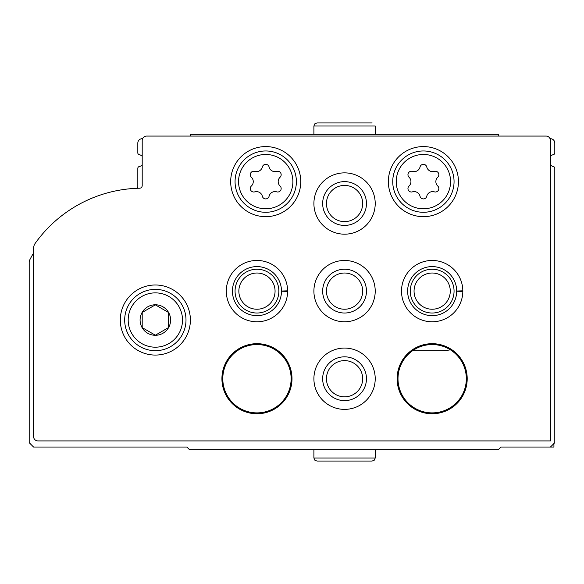 <?xml version="1.0" encoding="UTF-8"?>
<svg xmlns="http://www.w3.org/2000/svg" width="584" height="584" viewBox="0 0 584 584"><rect width="100%" height="100%" fill="white"/><g stroke="black" fill="none" stroke-linecap="round" stroke-linejoin="round"><path stroke-width="0.88" d="M450.395 349.831A52.56 52.56 0 0 1 440.92 350.692L412.632 350.692M550.42 164.892A6.132 6.132 0 0 0 553.435 166.579A1.752 1.752 0 0 1 554.8 168.287L554.8 442.672L550.42 447.052L500.926 447.052L498.298 449.68L189.508 449.68L186.88 447.052L33.58 447.052L29.2 442.672L29.2 262.034A4.38 4.38 0 0 1 29.682 260.033A131.4 131.4 0 0 1 33.58 252.982M142.204 164.892A6.132 6.132 0 0 1 139.189 166.579A1.752 1.752 0 0 0 137.824 168.287L137.824 186.486A2.628 2.628 0 0 1 137.109 188.296M142.569 138.7L142.204 138.7A4.38 4.38 0 0 0 137.824 143.08L137.824 152.913A1.752 1.752 0 0 0 139.189 154.621A6.132 6.132 0 0 1 142.204 156.308M550.055 138.7L550.42 138.7A4.38 4.38 0 0 1 554.8 143.08L554.8 152.913A1.752 1.752 0 0 1 553.435 154.621A6.132 6.132 0 0 0 550.42 156.308M550.42 447.052L553.924 447.052L553.924 443.548M546.04 136.072A4.38 4.38 0 0 1 550.42 140.452L550.42 440.92L37.96 440.92A4.38 4.38 0 0 1 33.58 436.54L33.58 248.404A8.76 8.76 0 0 1 35.208 243.324A131.4 131.4 0 0 1 139.627 188.216A2.628 2.628 0 0 0 142.204 185.595L142.204 140.452A4.38 4.38 0 0 1 146.584 136.072L546.04 136.072M120.304 320.032A35.04 35.04 0 0 1 172.864 289.686A35.04 35.04 0 0 1 172.864 350.378A35.04 35.04 0 0 1 120.304 320.032M230.68 181.624A35.04 35.04 0 0 1 283.24 151.278A35.04 35.04 0 0 1 283.24 211.97A35.04 35.04 0 0 1 230.68 181.624M388.36 181.624A35.04 35.04 0 0 1 440.92 151.278A35.04 35.04 0 0 1 440.92 211.97A35.04 35.04 0 0 1 388.36 181.624M313.9 203.524A30.66 30.66 0 0 1 359.89 176.974A30.66 30.66 0 0 1 359.89 230.074A30.66 30.66 0 0 1 313.9 203.524M226.3 291.124A30.66 30.66 0 0 1 257.113 260.464A30.66 30.66 0 0 1 287.62 291.423L281.488 291.212A24.528 24.528 0 0 1 244.674 312.352A24.528 24.528 0 0 1 244.674 269.896A24.528 24.528 0 0 1 281.488 291.036L287.62 290.825A30.66 30.66 0 0 0 241.542 264.625A30.66 30.66 0 0 0 241.542 317.623A30.66 30.66 0 0 0 287.62 291.423A30.66 30.66 0 0 1 241.542 317.623A30.66 30.66 0 0 1 241.542 264.625A30.66 30.66 0 0 1 287.62 290.825M313.9 291.124A30.66 30.66 0 0 1 359.89 264.574A30.66 30.66 0 0 1 359.89 317.674A30.66 30.66 0 0 1 313.9 291.124M401.5 291.124A30.66 30.66 0 0 1 432.313 260.464A30.66 30.66 0 0 1 462.82 291.423L456.688 291.212A24.528 24.528 0 0 1 419.874 312.352A24.528 24.528 0 0 1 419.874 269.896A24.528 24.528 0 0 1 456.688 291.036L462.82 290.825A30.66 30.66 0 0 0 416.742 264.625A30.66 30.66 0 0 0 416.742 317.623A30.66 30.66 0 0 0 462.82 291.423A30.66 30.66 0 0 1 416.742 317.623A30.66 30.66 0 0 1 416.742 264.625A30.66 30.66 0 0 1 462.82 290.825M313.9 378.724A30.66 30.66 0 0 1 359.89 352.174A30.66 30.66 0 0 1 359.89 405.274A30.66 30.66 0 0 1 313.9 378.724M221.92 378.724A35.04 35.04 0 0 1 274.48 348.378A35.04 35.04 0 0 1 274.48 409.07A35.04 35.04 0 0 1 221.92 378.724M397.12 378.724A35.04 35.04 0 0 1 449.68 348.378A35.04 35.04 0 0 1 449.68 409.07A35.04 35.04 0 0 1 397.12 378.724M397.996 378.724A34.164 34.164 0 0 1 449.242 349.137A34.164 34.164 0 0 1 449.242 408.311A34.164 34.164 0 0 1 397.996 378.724M222.796 378.724A34.164 34.164 0 0 1 274.042 349.137A34.164 34.164 0 0 1 274.042 408.311A34.164 34.164 0 0 1 222.796 378.724M322.66 378.724A21.9 21.9 0 0 1 355.51 359.759A21.9 21.9 0 0 1 355.51 397.689A21.9 21.9 0 0 1 322.66 378.724M326.456 378.724A18.104 18.104 0 0 1 353.612 363.044A18.104 18.104 0 0 1 353.612 394.404A18.104 18.104 0 0 1 326.456 378.724M410.26 291.124A21.9 21.9 0 0 1 443.11 272.159A21.9 21.9 0 0 1 443.11 310.089A21.9 21.9 0 0 1 410.26 291.124M414.056 291.124A18.104 18.104 0 0 1 441.212 275.444A18.104 18.104 0 0 1 441.212 306.804A18.104 18.104 0 0 1 414.056 291.124M322.66 291.124A21.9 21.9 0 0 1 355.51 272.159A21.9 21.9 0 0 1 355.51 310.089A21.9 21.9 0 0 1 322.66 291.124M326.456 291.124A18.104 18.104 0 0 1 353.612 275.444A18.104 18.104 0 0 1 353.612 306.804A18.104 18.104 0 0 1 326.456 291.124M235.06 291.124A21.9 21.9 0 0 1 267.91 272.159A21.9 21.9 0 0 1 267.91 310.089A21.9 21.9 0 0 1 235.06 291.124M238.856 291.124A18.104 18.104 0 0 1 266.012 275.444A18.104 18.104 0 0 1 266.012 306.804A18.104 18.104 0 0 1 238.856 291.124M322.66 203.524A21.9 21.9 0 0 1 355.51 184.559A21.9 21.9 0 0 1 355.51 222.489A21.9 21.9 0 0 1 322.66 203.524M326.456 203.524A18.104 18.104 0 0 1 353.612 187.844A18.104 18.104 0 0 1 353.612 219.204A18.104 18.104 0 0 1 326.456 203.524M392.74 181.624A30.66 30.66 0 0 1 438.73 155.074A30.66 30.66 0 0 1 438.73 208.174A30.66 30.66 0 0 1 392.74 181.624A30.66 30.66 0 0 1 438.73 155.074A30.66 30.66 0 0 1 438.73 208.174A30.66 30.66 0 0 1 392.74 181.624M409.041 186.026A3.46 3.46 0 0 0 412.406 191.859A6.052 6.052 0 0 1 420.035 196.261A3.46 3.46 0 0 0 426.765 196.261A6.052 6.052 0 0 1 434.394 191.859A3.46 3.46 0 0 0 437.759 186.026A6.052 6.052 0 0 1 437.759 177.222A3.46 3.46 0 0 0 434.394 171.389A6.052 6.052 0 0 1 426.765 166.987A3.46 3.46 0 0 0 420.035 166.987A6.052 6.052 0 0 1 412.406 171.389A3.46 3.46 0 0 0 409.041 177.222A6.052 6.052 0 0 1 409.041 186.026M235.06 181.624A30.66 30.66 0 0 1 281.05 155.074A30.66 30.66 0 0 1 281.05 208.174A30.66 30.66 0 0 1 235.06 181.624A30.66 30.66 0 0 1 281.05 155.074A30.66 30.66 0 0 1 281.05 208.174A30.66 30.66 0 0 1 235.06 181.624M251.361 186.026A3.46 3.46 0 0 0 254.726 191.859A6.052 6.052 0 0 1 262.355 196.261A3.46 3.46 0 0 0 269.085 196.261A6.052 6.052 0 0 1 276.714 191.859A3.46 3.46 0 0 0 280.079 186.026A6.052 6.052 0 0 1 280.079 177.222A3.46 3.46 0 0 0 276.714 171.389A6.052 6.052 0 0 1 269.085 166.987A3.46 3.46 0 0 0 262.355 166.987A6.052 6.052 0 0 1 254.726 171.389A3.46 3.46 0 0 0 251.361 177.222A6.052 6.052 0 0 1 251.361 186.026M124.684 320.032A30.66 30.66 0 0 1 170.674 293.482A30.66 30.66 0 0 1 170.674 346.582A30.66 30.66 0 0 1 124.684 320.032A30.66 30.66 0 0 1 170.674 293.482A30.66 30.66 0 0 1 170.674 346.582A30.66 30.66 0 0 1 124.684 320.032M140.087 320.032A15.257 15.257 0 0 1 168.557 312.404A15.257 15.257 0 0 1 159.293 334.771A15.257 15.257 0 0 1 140.087 320.032M142.204 327.617L155.344 335.201L168.484 327.617L168.484 312.447L155.344 304.863L142.204 312.447L142.204 327.617L155.344 335.201L168.484 327.617L168.484 312.447L155.344 304.863L142.204 312.447L142.204 327.617M190.384 136.072L190.384 134.32L498.736 134.32L498.736 136.072M375.22 134.32L375.22 125.998L375.22 134.32M396.244 181.624A27.156 27.156 0 0 1 436.978 158.103A27.156 27.156 0 0 1 436.978 205.145A27.156 27.156 0 0 1 396.244 181.624M238.564 181.624A27.156 27.156 0 0 1 279.298 158.103A27.156 27.156 0 0 1 279.298 205.145A27.156 27.156 0 0 1 238.564 181.624M128.188 320.032A27.156 27.156 0 0 1 168.922 296.511A27.156 27.156 0 0 1 168.922 343.553A27.156 27.156 0 0 1 128.188 320.032M313.9 134.32L313.9 125.998L375.22 125.998M456.688 291.036A24.528 24.528 0 0 0 419.874 269.896A24.528 24.528 0 0 0 419.874 312.352A24.528 24.528 0 0 0 456.688 291.212M281.488 291.036A24.528 24.528 0 0 0 244.674 269.896A24.528 24.528 0 0 0 244.674 312.352A24.528 24.528 0 0 0 281.488 291.212M375.22 458.002L313.9 458.002L314.761 460.134L316.966 461.068L372.154 461.068L374.359 460.134L375.22 458.002L375.22 449.68M313.9 125.998L314.761 123.866L316.966 122.932L372.154 122.932M313.9 449.68L313.9 458.002"/></g></svg>
